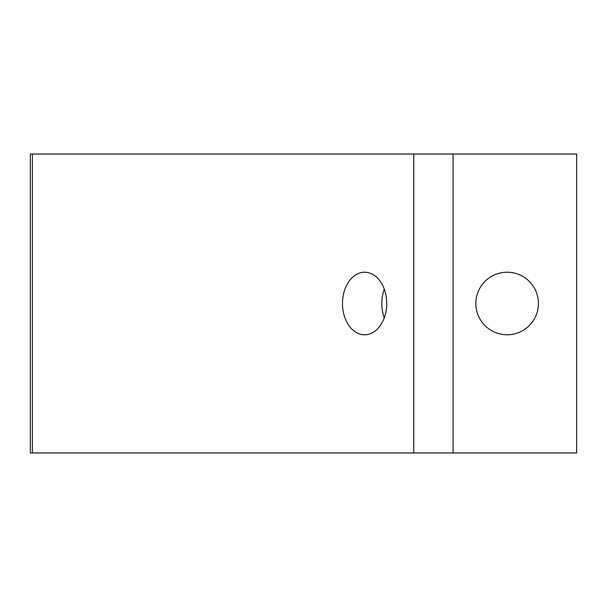<?xml version="1.0" encoding="UTF-8"?>
<svg xmlns="http://www.w3.org/2000/svg" width="607" height="607" viewBox="0 0 607 607"><rect width="100%" height="100%" fill="white"/><g stroke="black" fill="none" stroke-linecap="round" stroke-linejoin="round"><path stroke-width="0.91" d="M342.485 303.5A31.283 22.118 90 0 1 364.61 272.217A31.283 22.118 90 0 1 386.727 303.5A31.283 22.118 90 0 1 364.61 334.783A31.283 22.118 90 0 1 342.485 303.5M384.269 289.167A31.283 22.118 -90 0 0 381.811 303.5A31.283 22.118 -90 0 0 384.269 317.833M507.133 334.783A31.283 31.283 0 0 1 475.85 303.5A31.283 31.283 0 0 1 507.133 272.217A31.283 31.283 0 0 1 538.417 303.5A31.283 31.283 0 0 1 507.133 334.783M385.081 315.344L385.741 312.734M30.35 154.041L32.383 154.041L32.383 452.959L30.35 452.959L30.35 154.041M453.088 154.041L453.088 452.959L576.65 452.959L576.65 154.041L32.383 154.041M453.088 452.959L413.762 452.959L413.762 154.041M413.762 452.959L32.383 452.959"/></g></svg>
